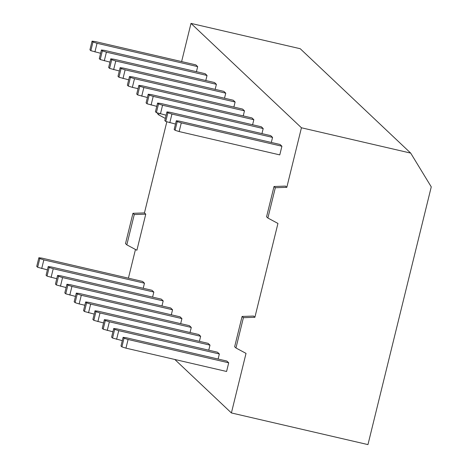<?xml version="1.0" encoding="UTF-8"?>
<svg xmlns="http://www.w3.org/2000/svg" width="468" height="468" viewBox="0 0 468 468"><rect width="100%" height="100%" fill="white"/><g stroke="black" fill="none" stroke-linecap="round" stroke-linejoin="round"><path stroke-width="0.7" d="M231.397 412.946L246.028 353.387L235.96 347.987L243.401 317.69L254.89 317.286L277.945 223.435L267.877 218.035L275.319 187.738L286.814 187.335L301.439 127.776L410.688 153.1L431.262 186.867L367.959 444.6L231.397 412.946L174.821 359.482M128.419 278.162L135.463 249.479M145.759 214.151L134.263 214.555L126.822 244.846L136.89 250.245L145.759 214.151L144.448 212.911L166.824 121.797M181.619 61.577L190.997 23.4L300.24 48.725L410.688 153.1M301.439 127.776L190.997 23.4M286.814 187.335L285.503 186.1L274.008 186.504L266.567 216.795L267.877 218.035M254.89 317.286L253.58 316.052L242.091 316.45L234.649 346.747L235.96 347.987M228.706 362.811L226.851 361.062L126.231 337.738L123.107 337.346L124.02 338.212L128.086 339.487L228.706 362.811L226.582 371.475L125.956 348.151L121.896 346.876L120.978 346.01L123.107 337.346M219.357 353.978L217.485 352.211L116.86 328.881L113.736 328.495L114.672 329.378L118.732 330.654L219.357 353.978L218.111 359.038M209.997 345.132L208.125 343.36L107.5 320.036L104.376 319.65L105.312 320.533L109.372 321.808L209.997 345.132L208.757 350.187M200.637 336.287L198.765 334.515L98.14 311.191L95.016 310.805L95.952 311.688L100.012 312.963L200.637 336.287L199.397 341.342M191.277 327.442L189.405 325.67L88.78 302.346L85.656 301.959L86.592 302.843L90.652 304.118L191.277 327.442L190.037 332.496M181.917 318.597L180.045 316.824L79.42 293.5L76.296 293.114L77.232 293.998L81.292 295.273L181.917 318.597L180.677 323.645M172.557 309.752L170.685 307.979L70.06 284.655L66.936 284.263L67.872 285.152L71.932 286.428L172.557 309.752L171.317 314.8M163.197 300.906L161.325 299.134L60.7 275.81L57.576 275.418L58.512 276.307L62.572 277.582L163.197 300.906L161.957 305.955M153.837 292.061L151.965 290.289L51.34 266.965L48.216 266.573L49.152 267.462L53.212 268.737L153.837 292.061L152.597 297.11M144.466 283.204L142.611 281.455L41.991 258.131L38.867 257.739L39.78 258.605L43.846 259.88L144.466 283.204L143.226 288.265M176.301 120.762L174.172 129.425L175.09 130.291L179.156 131.566L279.776 154.89L281.906 146.232L280.051 144.477L179.431 121.153L176.301 120.762L177.22 121.627L181.28 122.903L281.906 146.232M271.311 142.453L272.557 137.393L270.685 135.626L170.059 112.297L166.936 111.91L167.872 112.794L171.931 114.069L272.557 137.393M261.951 133.602L263.197 128.548L261.325 126.775L160.699 103.451L157.576 103.065L158.512 103.949L162.571 105.224L263.197 128.548M252.591 124.757L253.837 119.703L251.965 117.93L151.339 94.606L148.216 94.22L149.152 95.103L153.211 96.379L253.837 119.703M243.231 115.912L244.477 110.857L242.605 109.085L141.979 85.761L138.856 85.375L139.792 86.258L143.851 87.534L244.477 110.857M233.871 107.067L235.117 102.012L233.245 100.24L132.619 76.916L129.496 76.53L130.432 77.413L134.492 78.688L132.362 87.352L128.302 86.077L127.366 85.188L129.496 76.53M224.511 98.216L225.757 93.167L223.885 91.395L123.259 68.071L120.136 67.679L121.072 68.568L125.132 69.843L225.757 93.167M215.151 89.37L216.397 84.322L214.525 82.549L113.899 59.225L110.776 58.833L111.712 59.723L115.772 60.998L216.397 84.322M205.791 80.525L207.037 75.477L205.165 73.704L104.539 50.38L101.416 49.988L102.352 50.877L106.412 52.153L207.037 75.477M196.425 71.68L197.666 66.62L195.811 64.871L95.191 41.547L92.061 41.155L92.98 42.021L97.04 43.296L197.666 66.62M84.848 305.253L79.168 303.937L81.292 295.273M79.168 303.937L75.102 302.661L77.232 293.998M75.102 302.661L74.166 301.772L76.296 293.114M75.488 296.408L65.742 293.816L64.806 292.927L66.936 284.263M66.128 287.563L56.382 284.971L55.446 284.082L57.576 275.418M56.768 278.717L47.022 276.126L46.086 275.237L48.216 266.573M47.408 269.866L37.656 267.269L36.738 266.403L38.867 257.739M122.294 340.634L112.542 338.042L111.606 337.159L113.736 328.495M112.928 331.789L103.182 329.197L102.246 328.314L104.376 319.65M103.568 322.943L93.822 320.352L92.886 319.469L95.016 310.805M94.208 314.098L84.462 311.507L83.526 310.617L85.656 301.959M69.808 295.092L71.932 286.428M65.742 293.816L67.872 285.152M60.448 286.246L62.572 277.582M56.382 284.971L58.512 276.307M51.088 277.401L53.212 268.737M47.022 276.126L49.152 267.462M41.716 268.544L43.846 259.88M37.656 267.269L39.78 258.605M125.956 348.151L128.086 339.487M121.896 346.876L124.02 338.212M116.608 339.318L118.732 330.654M112.542 338.042L114.672 329.378M107.248 330.472L109.372 321.808M103.182 329.197L105.312 320.533M97.888 321.627L100.012 312.963M93.822 320.352L95.952 311.688M88.528 312.782L90.652 304.118M84.462 311.507L86.592 302.843M275.319 187.738L274.008 186.504M243.401 317.69L242.091 316.45M126.822 244.846L125.512 243.606L132.953 213.314L144.448 212.911M165.333 118.433L158.74 114.894L157.429 113.66L157.593 112.993M134.263 214.555L132.953 213.314M159.091 113.461L158.74 114.894M138.042 88.668L132.362 87.352M128.682 79.823L118.942 77.232L118.006 76.343L120.136 67.679M119.322 70.978L109.582 68.386L108.646 67.497L110.776 58.833M109.962 62.133L100.222 59.541L99.286 58.652L101.416 49.988M100.608 53.282L90.85 50.684L89.932 49.819L92.061 41.155M175.494 124.049L165.742 121.458L164.806 120.574L166.936 111.91M166.122 115.204L156.382 112.612L155.446 111.729L157.576 103.065M156.762 106.359L147.022 103.767L146.086 102.884L148.216 94.22M147.402 97.514L137.662 94.922L136.726 94.033L138.856 85.375M128.302 86.077L130.432 77.413M235.117 102.012L134.492 78.688M123.002 78.507L125.132 69.843M118.942 77.232L121.072 68.568M113.642 69.662L115.772 60.998M109.582 68.386L111.712 59.723M104.282 60.817L106.412 52.153M100.222 59.541L102.352 50.877M94.916 51.96L97.04 43.296M90.85 50.684L92.98 42.021M179.156 131.566L181.28 122.903M175.09 130.291L177.22 121.627M169.802 122.733L171.931 114.069M165.742 121.458L167.872 112.794M160.442 113.888L162.571 105.224M156.382 112.612L158.512 103.949M151.082 105.043L153.211 96.379M147.022 103.767L149.152 95.103M141.722 96.197L143.851 87.534M137.662 94.922L139.792 86.258"/></g></svg>
